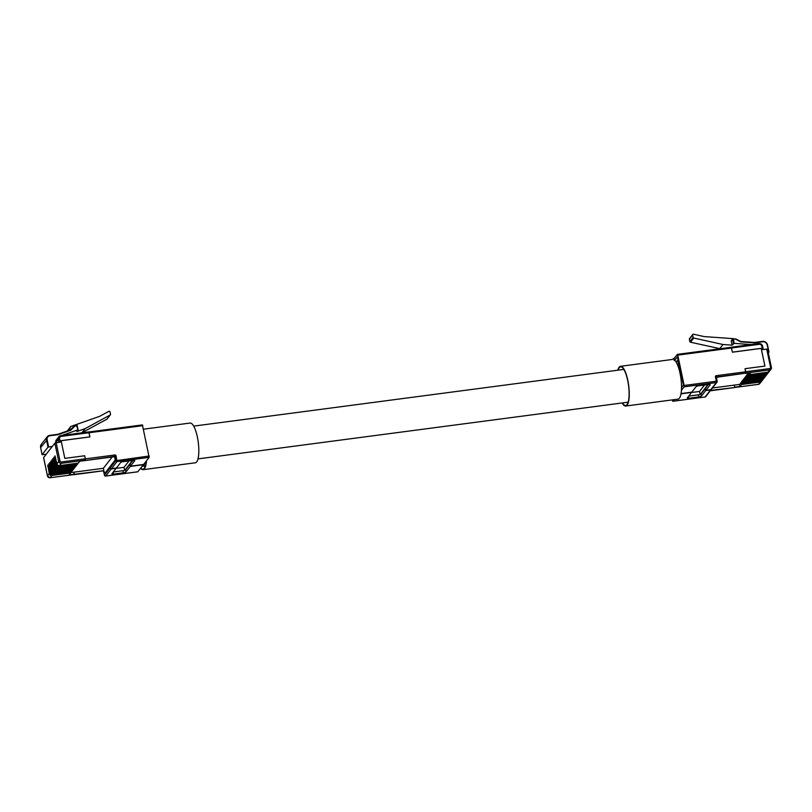 <?xml version="1.0" encoding="UTF-8"?>
<svg xmlns="http://www.w3.org/2000/svg" width="812" height="812" viewBox="0 0 812 812"><rect width="100%" height="100%" fill="white"/><g stroke="black" fill="none" stroke-linecap="round" stroke-linejoin="round"><path stroke-width="1.22" d="M144.82 462.931A16.524 4.618 82.5 0 1 142.597 466.189A16.524 4.618 82.5 0 1 142.273 466.189M109.975 466.738L110.188 467.773L115.71 460.708L114.786 456.344L115.233 459.998L109.975 466.738M88.711 432.025L142.404 424.899L149.164 457.369L143.643 464.434L130.478 466.169L134.721 460.739A2.192 0.558 168.1 0 0 134.772 460.566A2.192 0.558 168.1 0 0 133.138 460.363L123.211 461.673A2.192 0.558 168.1 0 0 120.602 462.607L116.37 468.027L111.457 468.676A1.096 1.015 -142 0 1 110.188 467.773M132.935 460.394L130.042 464.088L130.478 466.169M142.8 425.661L89.026 432.755L89.899 436.907L61.103 440.713L64.828 458.374L84.692 455.755L85.351 458.871L114.827 454.984L114.786 456.344L85.057 460.566L114.533 456.679L115.223 459.978L104.535 473.7M103.388 470.757L74.328 474.299L103.55 470.737L104.474 475.101L109.985 468.037A1.096 1.015 38 0 0 111.254 468.94L116.167 468.291L111.924 473.721A2.192 0.558 168.1 0 0 111.863 473.893A2.192 0.558 168.1 0 0 113.507 474.096L123.434 472.787A2.192 0.558 168.1 0 0 126.033 471.863L130.275 466.433L143.44 464.697L137.766 471.782M103.804 470.412L104.504 473.731L109.762 467.001L109.985 468.037M85.311 460.231L85.351 458.871M89.026 432.755L88.67 431.994L142.404 424.899M85.057 460.566L79.809 461.196L78.307 463.114L59.489 465.601A2.192 2.03 -142 0 1 56.962 463.794L54.932 455.847L56.404 464.515A2.192 2.03 38 0 0 58.931 466.321L58.474 466.91A2.192 2.03 -142 0 1 55.947 465.103L53.907 457.146L55.378 465.824A2.192 2.03 38 0 0 57.906 467.621L57.449 468.209A2.192 2.03 -142 0 1 54.922 466.413L52.892 458.455L54.363 467.133A2.192 2.03 38 0 0 56.891 468.93L56.434 469.519A2.192 2.03 -142 0 1 53.896 467.722L51.866 459.765L53.338 468.443A2.192 2.03 38 0 0 55.866 470.239L55.409 470.828A2.192 2.03 -142 0 1 52.881 469.031L50.851 461.074L52.313 469.742A2.192 2.03 38 0 0 54.851 471.549L54.384 472.137A2.192 2.03 -142 0 1 51.856 470.331L49.826 462.383L51.298 471.051A2.192 2.03 38 0 0 53.825 472.858L53.369 473.447A2.192 2.03 -142 0 1 50.841 471.64L48.801 463.693L50.273 472.361A2.192 2.03 38 0 0 52.8 474.167L52.344 474.756A2.192 2.03 -142 0 1 49.816 472.949L47.786 465.002L49.258 473.67A2.192 2.03 38 0 0 51.785 475.477L50.019 477.73L73.902 474.573M70.522 472.625L73.882 472.188L74.328 474.299M130.275 466.433L129.839 464.352L125.596 469.783A2.192 0.558 -11.9 0 1 122.998 470.706L113.274 471.995M84.692 455.755L64.828 458.374L61.093 440.662L89.838 436.876L88.965 432.715L61.265 436.369A2.192 2.03 -142 0 0 59.611 438.724L60.332 442.154L56.15 442.702L60.027 461.074A1.096 1.015 38 0 0 61.286 461.977L85.331 458.81L84.681 455.755M145.003 467.083A18.666 5.217 82.5 0 1 144.059 465.997M112.198 456.983L103.357 468.301L73.882 472.188L74.065 474.553M51.785 475.477L70.593 472.99L69.091 474.918L74.318 474.228M70.593 472.99L70.461 472.361M58.931 466.321L77.749 463.835L77.282 464.423L58.474 466.91M77.749 463.835L77.617 463.205M57.906 467.621L76.724 465.144L76.267 465.733L57.449 468.209M76.724 465.144L76.592 464.515M56.891 468.93L75.699 466.453L75.242 467.042L56.434 469.519M75.699 466.453L75.567 465.824M55.866 470.239L74.684 467.763L74.217 468.351L55.409 470.828M74.684 467.763L74.552 467.133M54.851 471.549L73.659 469.072L73.202 469.661L54.384 472.137M73.659 469.072L73.527 468.443M53.825 472.858L72.644 470.381L72.177 470.97L53.369 473.447M72.644 470.381L72.501 469.752M52.8 474.167L71.618 471.681L71.162 472.269L52.344 474.756M71.618 471.681L71.486 471.061M85.331 458.81L85.037 460.505M56.962 463.794L58.728 461.541L54.851 443.169L46.172 454.284L43.625 457.552L47.492 475.923L49.258 473.67M54.851 443.169L56.15 442.702M58.971 442.327L58.312 439.19L55.825 442.753M106.92 419.165L110.188 414.973A0.771 0.71 38 0 0 110.391 414.8L107.123 418.982A0.771 0.71 -142 0 1 106.92 419.165L81.728 432.857M67.315 430.979L70.705 426.523L99.693 416.312L108.889 411.308A0.771 0.71 38 0 1 110.016 411.857L110.513 414.232A0.771 0.71 38 0 1 110.391 414.8M110.188 414.973L85.189 428.604L76.785 431.568L77.719 429.903L61.935 435.465M68.949 430.411L70.705 426.523M104.504 473.7L103.357 468.301M60.951 435.638L88.559 431.954L88.965 432.715M52.303 446.427L47.989 447.148L46.487 440.013A4.324 3.999 -142 0 1 49.745 435.384L49.979 435.739A3.776 3.492 38 0 0 47.147 439.779L48.649 446.915M40.63 447.615L41.321 444.337A4.324 3.999 38 0 0 40.61 447.544L42.112 454.669L47.989 447.148M42.112 454.669L46.172 454.284M81.921 432.786L85.189 428.604M78.094 429.893L76.541 425.569L74.765 426.219L70.817 430.208L58.21 434.653L49.979 435.739M55.764 442.449A3.299 3.045 -142 0 1 56.302 440.013L58.85 436.744A3.299 3.045 38 0 0 58.312 439.19L59.611 438.724M124.825 470.249L132.478 460.455M113.304 471.955L123.698 470.584M49.826 435.374L58.21 434.653M57.987 434.278L70.817 430.208M116.086 468.382L124.003 467.347L129.027 460.901M124.003 467.347L124.632 470.321M681.004 393.82L691.57 392.429L687.328 397.85A2.192 0.558 168.1 0 0 687.267 398.032A2.192 0.558 168.1 0 0 688.911 398.235L698.838 396.926A2.192 0.558 168.1 0 0 701.436 395.992L705.679 390.562L710.591 389.922A1.096 1.015 38 0 0 711.332 389.415M672.275 399.9L672.803 401.28L674.102 399.656M705.679 390.562L705.242 388.491L701 393.911A2.192 0.558 -11.9 0 1 698.401 394.845L688.677 396.124M710.317 390.734L734.454 387.557L710.571 390.41M716.326 377.336L745.69 373.165L716.265 377.042M717.108 381.254L716.255 375.682L745.731 371.805L745.071 368.678L764.934 366.07L761.209 348.399L732.424 352.195L731.541 348.043L677.756 355.128L677.36 354.367L674.224 358.346L674.599 360.142A20.036 5.603 -97.5 0 1 680.05 373.307A20.036 5.603 -97.5 0 1 678.01 399.149L625.747 406.03A20.036 5.603 -97.5 0 0 627.788 380.199A20.036 5.603 -97.5 0 0 620.51 366.303A20.036 5.603 -97.5 0 0 617.831 370.201M681.43 390.288L684.12 386.837L684.151 385.477L677.756 355.128M674.762 360.295L677.472 356.823L683.42 385.091L681.532 387.517M684.151 385.477L716.346 381.224L715.423 376.859L716.245 376.961L717.138 381.417A1.096 1.015 -142 0 1 716.955 382.229L711.444 389.293A1.096 1.015 -142 0 1 710.794 389.658L705.882 390.308L710.124 384.878A2.192 0.558 168.1 0 0 710.175 384.695A2.192 0.558 168.1 0 0 708.541 384.502L698.614 385.812A2.192 0.558 168.1 0 0 696.006 386.735L691.773 392.166L681.045 393.576M761.159 348.409L764.934 366.07L745.071 368.678L745.69 373.165M677.452 354.397L731.145 347.282L731.541 348.043M734.708 387.222L734.271 385.111L712.459 387.984M708.338 384.523L705.445 388.227L705.882 390.308M674.133 360.487L673.696 358.407L674.224 358.346M673.696 358.407L673.128 358.721M761.199 348.348L732.454 352.144L731.104 347.272M731.582 347.983L759.281 344.329A2.192 2.03 -142 0 1 761.808 346.135L762.529 349.566L767.523 349.109L771.339 367.42M739.499 384.421L739.925 386.471L734.698 387.162L734.271 385.111L739.499 384.421L741.701 382.401M741.995 383.822L760.814 381.346L761.27 380.757L742.452 383.234L741.995 383.822L741.559 381.772L742.716 381.092M743.021 382.513L761.829 380.036L762.285 379.448L743.477 381.924L743.021 382.513L742.584 380.473L743.741 379.793M744.036 381.204L762.854 378.727L763.31 378.138L744.492 380.615L744.036 381.204L743.609 379.163L744.756 378.483M745.061 379.894L763.869 377.418L764.336 376.829L745.517 379.305L745.061 379.894L744.624 377.854L745.781 377.174M746.076 378.585L764.894 376.108L765.351 375.52L746.543 377.996L746.076 378.585L745.649 376.545L746.807 375.865M747.101 377.286L765.919 374.799L766.376 374.21L747.558 376.697L747.101 377.286L746.675 375.235L747.822 374.555M748.583 375.388L748.126 375.976L747.69 373.926L748.156 373.337L748.583 375.388L767.401 372.901A2.192 2.03 38 0 0 768.923 371.784M748.847 373.246L748.156 373.337M745.71 371.734L769.756 368.567A1.096 1.015 38 0 0 770.578 367.389L771.37 367.582A2.192 2.03 -142 0 1 771.014 369.206L769.248 371.46A2.192 2.03 -142 0 1 767.959 372.19L749.141 374.667L750.653 372.738L745.497 373.418M749.141 374.667L748.786 372.982M761.27 380.757A2.192 2.03 38 0 0 762.559 380.026L762.103 380.615A2.192 2.03 -142 0 1 760.814 381.346M742.452 383.234L742.026 381.183M762.285 379.448A2.192 2.03 38 0 0 763.584 378.717L763.128 379.305A2.192 2.03 -142 0 1 761.829 380.036M743.477 381.924L743.041 379.884M763.31 378.138A2.192 2.03 38 0 0 764.599 377.407L764.143 377.996A2.192 2.03 -142 0 1 762.854 378.727M744.492 380.615L744.066 378.575M764.336 376.829A2.192 2.03 38 0 0 765.625 376.098L765.168 376.687A2.192 2.03 -142 0 1 763.869 377.418M745.517 379.305L745.091 377.265M765.351 375.52A2.192 2.03 38 0 0 766.65 374.799L766.183 375.388A2.192 2.03 -142 0 1 764.894 376.108M746.543 377.996L746.106 375.956M766.376 374.21A2.192 2.03 38 0 0 767.665 373.49L767.208 374.078A2.192 2.03 -142 0 1 765.919 374.799M747.558 376.697L747.131 374.647M748.126 375.976L766.934 373.49L767.401 372.901M768.69 372.18L768.233 372.769A2.192 2.03 -142 0 1 766.934 373.49M733.023 338.624L704.227 336.604L693.478 334.219A0.771 0.71 38 0 0 692.636 335.031L693.143 337.416A0.771 0.71 38 0 0 693.763 338.036L722.995 344.511L732.15 345.151L731.297 341.091A0.771 0.71 -142 0 1 731.419 340.522L732.728 338.848A0.771 0.71 -142 0 1 733.327 338.594L733.409 338.594M693.763 338.036L690.494 342.217L720.183 348.724M690.494 342.217A0.771 0.71 -142 0 1 689.875 341.598L693.143 337.416M692.636 335.031L689.368 339.223L689.875 341.598M689.368 339.223A0.771 0.71 -142 0 1 689.5 338.655L692.768 334.463M739.925 386.471L741.437 384.543L760.245 382.056A2.192 2.03 38 0 0 761.778 380.94M674.711 360.244L677.452 356.742L683.42 385.05L681.532 387.476M680.811 377.59L681.248 377.032L677.675 360.092L676.132 362.071M769.015 352.032L767.107 344.856L769.015 352.032L768.335 352.936M722.995 344.511L719.726 348.693M767.107 344.856A3.776 3.492 38 0 0 762.762 341.761L754.531 342.837L740.788 341.872L735.418 339.111L733.459 338.949L734.129 343.354L751.344 344.562M734.129 343.354L732.15 345.151M741.437 384.543L741.001 382.493M700.37 394.327L707.983 384.573M688.708 396.083L699.152 394.713M754.531 342.837L740.828 341.527M740.788 341.872L735.51 338.807L740.808 341.497L754.389 342.451L762.762 341.761M691.499 392.521L699.518 391.455L704.542 385.03M699.518 391.455L700.137 394.419M140.821 468.047A19.488 5.451 -97.5 0 0 142.983 469.133A19.488 5.451 -97.5 0 0 146.261 461.084M140.618 468.311A20.036 5.603 -97.5 0 0 143.054 469.671L195.316 462.789A20.036 5.603 -97.5 0 0 197.357 436.947A20.036 5.603 -97.5 0 0 190.079 423.052L143.551 429.183M143.054 469.671A20.036 5.603 -97.5 0 0 146.475 460.82M622.428 402.925A19.488 5.451 -97.5 0 0 625.676 405.492A19.488 5.451 -97.5 0 0 627.666 380.361A19.488 5.451 -97.5 0 0 620.581 366.841A19.488 5.451 -97.5 0 0 618.105 370.16M622.144 402.965A20.036 5.603 -97.5 0 0 625.747 406.03M149.164 457.369L116.969 461.612L111.457 468.676M114.827 454.984A1.096 1.015 38 0 1 116.086 455.887L116.969 461.612A1.096 1.015 -142 0 1 115.71 460.708L149.195 455.999M111.254 468.94L105.733 476.005L137.928 471.762M116.086 455.887L114.786 456.344M105.56 476.015L105.733 476.005A1.096 1.015 38 0 1 104.474 475.101L104.515 475.264M113.101 472.208L113.507 474.096M122.998 470.706L123.434 472.787M125.596 469.783L126.033 471.863M47.532 476.086L47.492 475.923A2.192 2.03 38 0 0 50.019 477.73L73.983 474.604M55.947 465.103L56.404 464.515M54.922 466.413L55.378 465.824M53.896 467.722L54.363 467.133M52.881 469.031L53.338 468.443M51.856 470.331L52.313 469.742M50.841 471.64L51.298 471.051M49.816 472.949L50.273 472.361M85.29 460.171L61.255 463.347L59.489 465.601M42.102 454.71L40.61 447.544L47.147 439.779M41.321 444.337L47.197 436.815L49.786 435.354L57.967 434.278L70.4 429.893L74.237 426.006A0.771 0.71 -142 0 1 74.501 425.843L76.206 425.234L77.252 425.792L78.074 429.832M61.286 461.977L61.255 463.347A2.192 2.03 -142 0 1 58.728 461.541L60.027 461.074M49.461 465.103L48.761 465.195M50.476 463.794L49.786 463.885M51.501 462.485L50.811 462.576M52.526 461.175L51.826 461.267M53.541 459.866L52.851 459.957M54.566 458.557L53.866 458.648M55.581 457.257L54.891 457.349M48.436 466.413L47.746 466.504M49.857 477.74L47.461 476.015L43.594 457.633M88.559 431.954L60.87 435.608L58.85 436.744A3.299 3.045 38 0 1 60.788 435.658L61.265 436.369M76.277 425.214A0.771 0.71 -142 0 1 77.211 425.752M70.39 429.903L74.765 426.219M74.247 425.995L74.836 426.168M74.531 425.813L76.541 425.569M78.104 429.852L76.835 425.742M672.884 401.229L705.08 396.977L710.591 389.922M672.803 401.28L705.08 396.977A1.096 1.015 38 0 0 705.719 396.621L711.241 389.557M701 393.911L701.436 395.992M716.255 375.682A1.096 1.015 38 0 0 715.423 376.859M710.794 389.658L716.306 382.594L684.12 386.837M705.719 396.621A1.096 1.096 0 0 1 704.999 397.027L704.917 397.007M716.346 381.224L716.306 382.594A1.096 1.015 -142 0 0 716.955 382.229A1.096 1.096 0 0 0 717.169 381.325L716.346 381.224M688.515 396.337L688.911 398.235M698.401 394.845L698.838 396.926M770.578 367.389L766.711 349.008M767.959 372.19L769.715 369.927L745.731 373.094M767.523 349.109L771.4 367.491L771.014 369.206A2.192 2.03 -142 0 1 769.715 369.927L769.756 368.567M731.267 347.252L758.875 343.567L731.176 347.221M734.515 387.476L758.489 384.309L760.245 382.056M759.281 344.329L758.875 343.567C760.803 343.496 762.052 344.389 762.62 346.237L763.26 349.464L762.62 346.237L761.808 346.135M754.378 342.451L762.559 341.375C765.097 341.284 766.751 342.461 767.513 344.907L768.984 352.002M762.6 341.385A4.324 3.999 -142 0 1 767.482 344.867M733.459 343.476L732.607 339.416L731.297 341.091M758.327 384.34L758.489 384.309A2.192 2.03 38 0 0 759.778 383.589L761.544 381.335M733.256 339.193L732.607 339.416A0.771 0.71 -142 0 1 732.728 338.848L733.459 338.949M623.829 369.409L193.682 426.117M628.153 402.173L197.996 458.881M145.46 465.814L142.597 466.189M137.847 471.802L105.661 476.055A1.096 1.096 0 0 1 104.444 475.193L103.469 470.787L74.004 474.675M710.277 390.785L734.383 387.608M677.36 354.367L731.145 347.282M759.778 383.589L758.408 384.36L734.484 387.517M620.51 366.303L672.417 359.452"/></g></svg>
